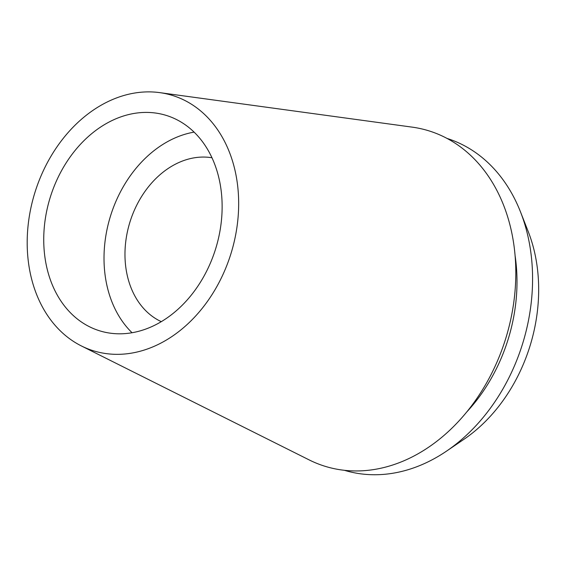 <?xml version="1.0" encoding="UTF-8"?>
<svg xmlns="http://www.w3.org/2000/svg" width="567" height="567" viewBox="0 0 567 567"><rect width="100%" height="100%" fill="white"/><g stroke="black" fill="none" stroke-linecap="round" stroke-linejoin="round"><path stroke-width="0.85" d="M110.629 100.38A133.642 102.677 107.2 0 1 159.717 92.627A133.642 102.677 107.2 0 1 238.643 206.416A133.642 102.677 107.2 0 1 155.238 345.842A133.642 102.677 107.2 0 1 81.393 345.948A133.642 102.677 107.2 0 1 28.35 223.256A133.642 102.677 107.2 0 1 110.629 100.38M81.393 345.948L309.192 459.922A175.572 134.889 -72.8 0 0 406.199 459.787A175.572 134.889 -72.8 0 0 515.779 276.611A175.572 134.889 -72.8 0 0 412.096 127.121L159.717 92.627M151.743 326.642A112.741 86.616 -72.8 0 0 221.81 215.992A112.741 86.616 -72.8 0 0 166.237 115.406A112.741 86.616 -72.8 0 0 114.116 119.58A112.741 86.616 -72.8 0 0 44.056 230.23A112.741 86.616 -72.8 0 0 99.629 330.816A112.741 86.616 -72.8 0 0 151.743 326.642M132.054 332.737A112.741 86.616 107.2 0 1 107.276 228.274A112.741 86.616 107.2 0 1 174.395 138.22A112.741 86.616 107.2 0 1 194.084 132.125M211.966 157.761A86.248 66.261 -72.8 0 0 178.818 162.545A86.248 66.261 -72.8 0 0 125.612 242.789A86.248 66.261 -72.8 0 0 161.283 321.666M446.498 451.148L463.877 439.347A150.935 115.959 -72.8 0 0 528.168 231.421L520.485 211.867A173.693 133.451 107.2 0 1 446.498 451.148A173.693 133.451 107.2 0 1 424.13 463.7A173.693 133.451 107.2 0 1 344.396 470.305M447.016 138.419A173.693 133.451 107.2 0 1 520.485 211.867M466.79 411.925A154.011 118.326 -72.8 0 0 515.098 255.703"/></g></svg>
